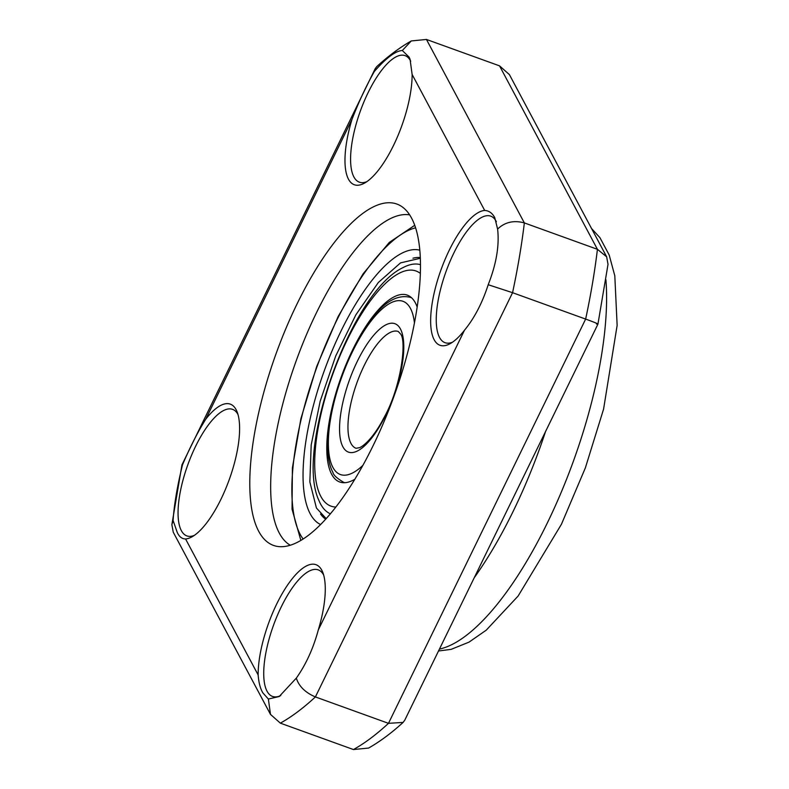 <?xml version="1.0" encoding="UTF-8"?>
<svg xmlns="http://www.w3.org/2000/svg" width="789" height="789" viewBox="0 0 789 789"><rect width="100%" height="100%" fill="white"/><g stroke="black" fill="none" stroke-linecap="round" stroke-linejoin="round"><path stroke-width="1.18" d="M464.455 330.275A71.414 24.656 109.9 0 1 450.203 343.639A71.414 24.656 109.9 0 1 434.167 339.743A71.414 24.656 109.9 0 1 442.915 264.719A71.414 24.656 109.9 0 1 484.693 210.446L412.124 74.452A71.414 24.656 109.9 0 1 364.528 183.107A71.414 24.656 109.9 0 1 348.491 179.211A71.414 24.656 109.9 0 1 351.953 119.464L205.801 419.127A71.414 24.656 109.9 0 1 236.098 409.659A71.414 24.656 109.9 0 1 237.134 411.927A71.414 24.656 109.9 0 1 229.224 479.673A71.414 24.656 109.9 0 1 192.013 536.836A71.414 24.656 109.9 0 1 185.563 538.956L258.141 674.95A71.414 24.656 109.9 0 1 283.932 590.695A71.414 24.656 109.9 0 1 321.764 570.191A71.414 24.656 109.9 0 1 322.8 572.449A71.414 24.656 109.9 0 1 318.302 629.928L464.455 330.275C474.367 318.184 482.286 302.996 488.204 284.721L512.564 292.689L585.645 319.081C596.464 323.026 600.064 324.664 596.464 323.993M270.479 714.39L280.361 723.148L353.452 749.55A372.595 128.656 -70.1 0 0 388.484 723.335L585.645 319.081A372.595 128.656 -70.1 0 0 597.431 249.314L606.642 256.79L608.023 264.305L597.934 324.141L404.747 720.219L403.11 722.408L388.484 723.335L315.393 696.934C305.304 692.604 298.942 686.341 296.319 678.126L279.217 696.509L268.378 699.044L270.479 714.39L173.255 532.21L171.864 524.695L173.097 520.493L177.239 532.407C179.231 536.767 182.012 538.946 185.563 538.956M237.982 414.501A67.272 23.226 -70.1 0 0 232.548 409.343A67.272 23.226 -70.1 0 0 191.53 455.292A67.272 23.226 -70.1 0 0 181.371 530.681A67.272 23.226 -70.1 0 0 186.835 535.889A67.272 23.226 -70.1 0 0 194.311 535.396M412.124 74.452L410.063 59.264L409.067 57.084L402.321 50.516L411.266 40.949L426.445 39.45L499.526 65.852L509.408 74.61L606.642 256.79M410.714 61.187A67.272 23.226 -70.1 0 0 410.527 60.832A67.272 23.226 -70.1 0 0 405.073 55.624A67.272 23.226 -70.1 0 0 364.054 101.574A67.272 23.226 -70.1 0 0 353.896 176.953A67.272 23.226 -70.1 0 0 359.36 182.17A67.272 23.226 -70.1 0 0 366.836 181.667M499.526 65.852L597.431 249.314L524.35 222.912C513.817 220.052 504.901 222.103 497.603 229.057L494.733 217.616C492.346 213.109 489.002 210.722 484.693 210.446M497.603 229.057C499.486 245.468 496.35 264.019 488.204 284.721M496.38 221.709A67.272 23.226 -70.1 0 0 496.202 221.364A67.272 23.226 -70.1 0 0 490.738 216.147A67.272 23.226 -70.1 0 0 449.72 262.106A67.272 23.226 -70.1 0 0 439.562 337.485A67.272 23.226 -70.1 0 0 445.026 342.692A67.272 23.226 -70.1 0 0 452.501 342.199M296.319 678.126C305.964 664.496 313.292 648.43 318.302 629.928M258.141 674.95C258.762 682.781 260.35 688.777 262.905 692.929L268.378 699.044M323.658 575.033A67.272 23.226 -70.1 0 0 318.214 569.875A67.272 23.226 -70.1 0 0 277.195 615.824A67.272 23.226 -70.1 0 0 267.037 691.203A67.272 23.226 -70.1 0 0 272.501 696.421A67.272 23.226 -70.1 0 0 280.746 695.592M411.533 218.05A181.5 62.666 109.9 0 1 387.517 413.199A181.5 62.666 109.9 0 1 279.582 546.669A181.5 62.666 109.9 0 1 258.733 531.342A181.5 62.666 109.9 0 1 289.642 319.861A181.5 62.666 109.9 0 1 402.301 206.935A181.5 62.666 109.9 0 1 411.533 218.05M409.659 214.884A175.947 60.753 -70.1 0 0 303.903 340.818A175.947 60.753 -70.1 0 0 279.336 533.157A175.947 60.753 -70.1 0 0 290.322 545.258M474.248 577.735A227.696 78.624 -70.1 0 0 513.304 511.055A227.696 78.624 -70.1 0 0 545.534 431.573M173.097 520.493C174.063 505.118 177.19 486.566 182.496 464.839L181.953 464.859L171.864 524.695M411.266 40.949C399.786 47.508 388.296 56.049 376.777 66.592L375.14 68.781L374.371 71.424C386.344 57.784 395.654 50.821 402.321 50.516M353.452 749.55L368.631 748.051C380.101 741.492 391.591 732.951 403.11 722.408M374.371 71.424C366.343 85.636 358.867 101.653 351.953 119.464M205.801 419.127C197.802 431.899 190.031 447.136 182.496 464.839M330.433 513.826A132.483 45.742 109.9 0 1 320.531 503.915A132.483 45.742 109.9 0 1 318.953 500.561C294.573 449.385 351.667 291.328 403.13 267.56A132.483 45.742 109.9 0 1 420.429 264.68M354.912 479.209A99.355 34.312 109.9 0 1 339.743 482.01A99.355 34.312 109.9 0 1 331.676 474.317A99.355 34.312 109.9 0 1 346.677 362.979A99.355 34.312 109.9 0 1 407.262 295.116A99.355 34.312 109.9 0 1 415.33 302.808A99.355 34.312 109.9 0 1 417.134 306.951M439.443 649.091A227.696 78.624 -70.1 0 0 547.171 523.285A227.696 78.624 -70.1 0 0 605.903 279.73M280.361 723.148A372.595 128.656 -70.1 0 0 315.393 696.934L512.564 292.689A372.595 128.656 -70.1 0 0 524.35 222.912L426.445 39.45M414.432 322.8A92.116 31.807 -70.1 0 0 410.448 308.4A92.116 31.807 -70.1 0 0 352.417 351.815A92.116 31.807 -70.1 0 0 332.899 467.404A92.116 31.807 -70.1 0 0 362.96 465.293M344.892 482.7A98.319 33.947 109.9 0 1 343.748 482.355C336.913 478.292 333.293 474.948 332.899 472.305C323.135 454.681 327.524 414.827 341.745 376.008C360.297 329.102 384.588 290.796 410.556 297.404A98.319 33.947 109.9 0 1 411.661 297.867M398.258 331.479A62.104 21.441 -70.1 0 0 360.386 373.897A62.104 21.441 -70.1 0 0 351.016 443.477A62.104 21.441 -70.1 0 0 356.056 448.29L359.754 447.629C367.457 443.822 376.984 431.356 383.562 418.426C401.128 387.961 407.025 340.266 400.427 333.846L398.258 331.479M342.919 446.86A68.308 23.591 109.9 0 1 357.397 361.145A68.308 23.591 109.9 0 1 400.427 328.944A68.308 23.591 109.9 0 1 385.949 414.659A68.308 23.591 109.9 0 1 342.919 446.86M415.576 227.843A169.734 58.613 -70.1 0 0 318.805 361.885A169.734 58.613 -70.1 0 0 300.224 534.4A169.734 58.613 -70.1 0 0 303.154 539.065M420.251 257.52A139.722 48.247 -70.1 0 0 412.953 258.21M320.65 524.557A145.935 50.388 109.9 0 1 310.245 513.856A145.935 50.388 109.9 0 1 331.41 352.397A145.935 50.388 109.9 0 1 419.768 250.182M320.541 514.024A139.722 48.247 -70.1 0 0 325.709 519.231M335.897 507.051A125.027 43.168 109.9 0 1 320.867 496.468A125.027 43.168 109.9 0 1 342.534 349.951A125.027 43.168 109.9 0 1 420.31 273.388M591.572 228.563L599.916 237.637L609.197 255.034L614.809 275.815L617.136 325.403L603.575 409.136L585.379 467.838L561.443 524.251L518.107 596.05L486.231 630.174L469.011 642.138L451.14 649.357L438.516 650.994M181.953 464.859L375.14 68.781M410.556 297.404L411.552 297.759M343.748 482.355L344.744 482.71M414.718 225.299L389.253 242.46L363.068 273.872L338.087 316.626L316.665 366.56L300.905 418.683L292.403 467.818L292.048 509.201L300.865 540.465M420.281 258.279L400.516 262.895L378.335 282.492L355.888 314.791L335.7 356.026L320.166 401.236L311.191 444.937L309.85 481.931L316.428 508.027L326.222 518.659"/></g></svg>
